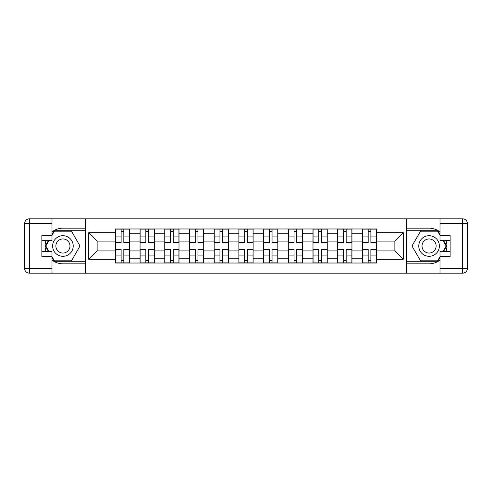 <?xml version="1.0" encoding="UTF-8"?>
<svg xmlns="http://www.w3.org/2000/svg" width="492" height="492" viewBox="0 0 492 492"><rect width="100%" height="100%" fill="white"/><g stroke="black" fill="none" stroke-linecap="round" stroke-linejoin="round"><path stroke-width="0.74" d="M51.998 260.071A17.817 17.817 0 0 0 62.927 263.817L85.411 263.817L85.411 273.158L406.589 273.158L406.589 263.817L429.073 263.817A17.817 17.817 0 0 0 440.002 260.071M440.002 231.929A17.817 17.817 0 0 0 429.073 228.183L406.589 228.183L406.589 218.842L85.411 218.842L85.411 228.183L62.927 228.183A17.817 17.817 0 0 0 51.998 231.929M140.054 263.023L140.054 233.805L129.599 233.805L129.599 263.023M129.599 233.805L129.599 228.977M140.054 233.805L140.054 228.977M154.304 228.977L154.304 263.023M164.758 263.023L164.758 228.977M179.008 228.977L179.008 263.023M189.463 263.023L189.463 228.977M203.713 228.977L203.713 263.023M214.168 263.023L214.168 228.977M228.423 228.977L228.423 263.023M238.872 263.023L238.872 228.977M253.128 228.977L253.128 263.023M263.577 263.023L263.577 228.977M277.832 228.977L277.832 263.023M288.287 263.023L288.287 228.977M302.537 228.977L302.537 263.023M312.992 263.023L312.992 228.977M327.242 228.977L327.242 263.023M337.697 263.023L337.697 228.977M351.946 228.977L351.946 263.023M362.401 263.023L362.401 228.977M362.401 250.908L351.946 250.908M337.697 250.908L327.242 250.908M312.992 250.908L302.537 250.908M288.287 250.908L277.832 250.908M263.577 250.908L253.128 250.908M238.872 250.908L228.423 250.908M214.168 250.908L203.713 250.908M189.463 250.908L179.008 250.908M164.758 250.908L154.304 250.908M140.054 250.908L129.599 250.908M362.401 241.092L351.946 241.092M337.697 241.092L327.242 241.092M312.992 241.092L302.537 241.092M288.287 241.092L277.832 241.092M263.577 241.092L253.128 241.092M238.872 241.092L228.423 241.092M214.168 241.092L203.713 241.092M189.463 241.092L179.008 241.092M164.758 241.092L154.304 241.092M140.054 241.092L129.599 241.092M97.133 250.908L115.343 250.908L115.343 241.092L97.133 241.092L97.133 250.908L88.738 259.302L88.738 232.698L115.343 232.698L115.343 241.092M376.657 241.092L376.657 250.908L394.867 250.908L394.867 241.092L376.657 241.092L376.657 228.977L115.343 228.977L115.343 232.698M376.657 232.698L403.262 232.698L403.262 259.302L376.657 259.302L376.657 250.908M115.343 250.908L115.343 263.023L376.657 263.023L376.657 259.302M115.343 259.302L88.738 259.302M406.429 273.158L406.429 218.842M85.571 273.158L85.571 218.842M123.818 260.649L121.124 260.649M121.124 231.351L123.818 231.351M148.523 260.649L145.829 260.649M145.829 231.351L148.523 231.351M173.227 260.649L170.54 260.649M170.54 231.351L173.227 231.351M197.938 260.649L195.244 260.649M195.244 231.351L197.938 231.351M222.642 260.649L219.949 260.649M219.949 231.351L222.642 231.351M247.347 260.649L244.653 260.649M244.653 231.351L247.347 231.351M272.051 260.649L269.358 260.649M269.358 231.351L272.051 231.351M296.756 260.649L294.062 260.649M294.062 231.351L296.756 231.351M321.461 260.649L318.773 260.649M318.773 231.351L321.461 231.351M346.171 260.649L343.478 260.649M343.478 231.351L346.171 231.351M370.876 260.649L368.182 260.649M368.182 231.351L370.876 231.351M88.738 232.698L97.133 241.092M394.867 250.908L403.262 259.302M394.867 241.092L403.262 232.698M123.818 242.593L123.818 229.137L129.519 229.137L129.519 242.593L123.818 242.593M121.124 231.191L123.818 231.191M121.124 229.137L115.423 229.137L115.423 242.593L121.124 242.593L121.124 229.137L126.112 229.137M121.124 249.407L121.124 262.863L115.423 262.863L115.423 249.407L121.124 249.407M123.818 260.809L121.124 260.809M123.818 262.863L129.519 262.863L129.519 249.407L123.818 249.407L123.818 262.863L118.83 262.863M148.523 242.593L148.523 229.137L154.224 229.137L154.224 242.593L148.523 242.593M145.829 231.191L148.523 231.191M145.829 229.137L140.128 229.137L140.128 242.593L145.829 242.593L145.829 229.137L150.823 229.137M173.227 242.593L173.227 229.137L178.928 229.137L178.928 242.593L173.227 242.593M170.54 231.191L173.227 231.191M170.54 229.137L164.838 229.137L164.838 242.593L170.54 242.593L170.54 229.137L175.527 229.137M46.02 240.379A17.817 17.817 0 0 0 46.02 251.621M85.411 218.842L51.998 218.842L51.998 240.379L41.863 240.379M85.411 273.158L29.354 273.158A4.754 4.754 0 0 1 24.6 268.411L24.6 223.589A4.754 4.754 0 0 1 29.354 218.842L51.998 218.842M85.411 263.817L85.411 228.183M41.863 251.621L51.998 251.621L51.998 273.158M51.998 235.625L41.863 235.625L41.863 256.375L51.998 256.375M85.411 230.717L54.102 230.717L51.998 234.364M51.998 257.636L54.102 261.283L85.411 261.283M48.524 240.379L45.276 246L48.524 251.621M445.98 251.621A17.817 17.817 0 0 0 445.98 240.379M406.589 273.158L440.002 273.158L440.002 251.621L450.137 251.621M406.589 218.842L462.646 218.842A4.754 4.754 0 0 1 467.4 223.589L467.4 268.411A4.754 4.754 0 0 1 462.646 273.158L440.002 273.158M406.589 228.183L406.589 263.817M450.137 240.379L440.002 240.379L440.002 218.842M440.002 256.375L450.137 256.375L450.137 235.625L440.002 235.625M406.589 261.283L437.898 261.283L440.002 257.636M440.002 234.364L437.898 230.717L406.589 230.717M443.476 251.621L446.724 246L443.476 240.379M52.632 246A10.295 10.295 0 0 0 62.927 256.295A10.295 10.295 0 0 0 73.222 246A10.295 10.295 0 0 0 62.927 235.705A10.295 10.295 0 0 0 52.632 246M55.879 246A7.048 7.048 0 0 0 62.927 253.048A7.048 7.048 0 0 0 69.975 246A7.048 7.048 0 0 0 62.927 238.952A7.048 7.048 0 0 0 55.879 246M51.998 235.311L54.378 231.191L71.475 231.191L80.024 246L71.475 260.809L54.378 260.809L51.998 256.689M49.071 251.621L45.83 246L49.071 240.379M418.778 246A10.295 10.295 0 0 0 429.073 256.295A10.295 10.295 0 0 0 439.368 246A10.295 10.295 0 0 0 429.073 235.705A10.295 10.295 0 0 0 418.778 246M422.025 246A7.048 7.048 0 0 0 429.073 253.048A7.048 7.048 0 0 0 436.121 246A7.048 7.048 0 0 0 429.073 238.952A7.048 7.048 0 0 0 422.025 246M440.002 256.689L437.622 260.809L420.525 260.809L411.976 246L420.525 231.191L437.622 231.191L440.002 235.311M442.929 240.379L446.17 246L442.929 251.621M145.829 249.407L145.829 262.863L140.128 262.863L140.128 249.407L145.829 249.407M148.523 260.809L145.829 260.809M148.523 262.863L154.224 262.863L154.224 249.407L148.523 249.407L148.523 262.863L143.535 262.863M170.54 249.407L170.54 262.863L164.838 262.863L164.838 249.407L170.54 249.407M173.227 260.809L170.54 260.809M173.227 262.863L178.928 262.863L178.928 249.407L173.227 249.407L173.227 262.863L168.239 262.863M197.938 242.593L197.938 229.137L203.639 229.137L203.639 242.593L197.938 242.593M195.244 231.191L197.938 231.191M195.244 229.137L189.543 229.137L189.543 242.593L195.244 242.593L195.244 229.137L200.232 229.137M222.642 242.593L222.642 229.137L228.343 229.137L228.343 242.593L222.642 242.593M219.949 231.191L222.642 231.191M219.949 229.137L214.248 229.137L214.248 242.593L219.949 242.593L219.949 229.137L224.936 229.137M247.347 242.593L247.347 229.137L253.048 229.137L253.048 242.593L247.347 242.593M244.653 231.191L247.347 231.191M244.653 229.137L238.952 229.137L238.952 242.593L244.653 242.593L244.653 229.137L249.641 229.137M195.244 249.407L195.244 262.863L189.543 262.863L189.543 249.407L195.244 249.407M197.938 260.809L195.244 260.809M197.938 262.863L203.639 262.863L203.639 249.407L197.938 249.407L197.938 262.863L192.944 262.863M219.949 249.407L219.949 262.863L214.248 262.863L214.248 249.407L219.949 249.407M222.642 260.809L219.949 260.809M222.642 262.863L228.343 262.863L228.343 249.407L222.642 249.407L222.642 262.863L217.655 262.863M244.653 249.407L244.653 262.863L238.952 262.863L238.952 249.407L244.653 249.407M247.347 260.809L244.653 260.809M247.347 262.863L253.048 262.863L253.048 249.407L247.347 249.407L247.347 262.863L242.359 262.863M272.051 242.593L272.051 229.137L277.752 229.137L277.752 242.593L272.051 242.593M269.358 231.191L272.051 231.191M269.358 229.137L263.657 229.137L263.657 242.593L269.358 242.593L269.358 229.137L274.345 229.137M269.358 249.407L269.358 262.863L263.657 262.863L263.657 249.407L269.358 249.407M272.051 260.809L269.358 260.809M272.051 262.863L277.752 262.863L277.752 249.407L272.051 249.407L272.051 262.863L267.064 262.863M296.756 242.593L296.756 229.137L302.457 229.137L302.457 242.593L296.756 242.593M294.062 231.191L296.756 231.191M294.062 229.137L288.361 229.137L288.361 242.593L294.062 242.593L294.062 229.137L299.056 229.137M294.062 249.407L294.062 262.863L288.361 262.863L288.361 249.407L294.062 249.407M296.756 260.809L294.062 260.809M296.756 262.863L302.457 262.863L302.457 249.407L296.756 249.407L296.756 262.863L291.768 262.863M321.461 242.593L321.461 229.137L327.162 229.137L327.162 242.593L321.461 242.593M318.773 231.191L321.461 231.191M318.773 229.137L313.072 229.137L313.072 242.593L318.773 242.593L318.773 229.137L323.761 229.137M318.773 249.407L318.773 262.863L313.072 262.863L313.072 249.407L318.773 249.407M321.461 260.809L318.773 260.809M321.461 262.863L327.162 262.863L327.162 249.407L321.461 249.407L321.461 262.863L316.473 262.863M346.171 242.593L346.171 229.137L351.872 229.137L351.872 242.593L346.171 242.593M343.478 231.191L346.171 231.191M343.478 229.137L337.776 229.137L337.776 242.593L343.478 242.593L343.478 229.137L348.465 229.137M343.478 249.407L343.478 262.863L337.776 262.863L337.776 249.407L343.478 249.407M346.171 260.809L343.478 260.809M346.171 262.863L351.872 262.863L351.872 249.407L346.171 249.407L346.171 262.863L341.177 262.863M370.876 242.593L370.876 229.137L376.577 229.137L376.577 242.593L370.876 242.593M368.182 231.191L370.876 231.191M368.182 229.137L362.481 229.137L362.481 242.593L368.182 242.593L368.182 229.137L373.17 229.137M368.182 249.407L368.182 262.863L362.481 262.863L362.481 249.407L368.182 249.407M370.876 260.809L368.182 260.809M370.876 262.863L376.577 262.863L376.577 249.407L370.876 249.407L370.876 262.863L365.888 262.863M337.697 233.805L327.242 233.805M312.992 233.805L302.537 233.805M288.287 233.805L277.832 233.805M263.577 233.805L253.128 233.805M238.872 233.805L228.423 233.805M214.168 233.805L203.713 233.805M189.463 233.805L179.008 233.805M164.758 233.805L154.304 233.805M362.401 233.805L351.946 233.805M337.697 258.195L327.242 258.195M312.992 258.195L302.537 258.195M288.287 258.195L277.832 258.195M263.577 258.195L253.128 258.195M238.872 258.195L228.423 258.195M214.168 258.195L203.713 258.195M189.463 258.195L179.008 258.195M164.758 258.195L154.304 258.195M140.054 258.195L129.599 258.195M362.401 258.195L351.946 258.195M123.818 242.261L129.519 242.261M123.818 236.91L129.519 236.91M115.423 242.261L121.124 242.261M115.423 236.91L121.124 236.91M121.124 249.739L115.423 249.739M121.124 255.09L115.423 255.09M129.519 249.739L123.818 249.739M129.519 255.09L123.818 255.09M148.523 242.261L154.224 242.261M148.523 236.91L154.224 236.91M140.128 242.261L145.829 242.261M140.128 236.91L145.829 236.91M173.227 242.261L178.928 242.261M173.227 236.91L178.928 236.91M164.838 242.261L170.54 242.261M164.838 236.91L170.54 236.91M51.998 223.589L29.354 223.589L29.354 268.411L51.998 268.411M24.6 223.589L29.354 223.589L29.354 218.842M29.354 273.158L29.354 268.411L24.6 268.411M440.002 268.411L462.646 268.411L462.646 223.589L440.002 223.589M467.4 268.411L462.646 268.411L462.646 273.158M462.646 218.842L462.646 223.589L467.4 223.589M145.829 249.739L140.128 249.739M145.829 255.09L140.128 255.09M154.224 249.739L148.523 249.739M154.224 255.09L148.523 255.09M170.54 249.739L164.838 249.739M170.54 255.09L164.838 255.09M178.928 249.739L173.227 249.739M178.928 255.09L173.227 255.09M197.938 242.261L203.639 242.261M197.938 236.91L203.639 236.91M189.543 242.261L195.244 242.261M189.543 236.91L195.244 236.91M222.642 242.261L228.343 242.261M222.642 236.91L228.343 236.91M214.248 242.261L219.949 242.261M214.248 236.91L219.949 236.91M247.347 242.261L253.048 242.261M247.347 236.91L253.048 236.91M238.952 242.261L244.653 242.261M238.952 236.91L244.653 236.91M195.244 249.739L189.543 249.739M195.244 255.09L189.543 255.09M203.639 249.739L197.938 249.739M203.639 255.09L197.938 255.09M219.949 249.739L214.248 249.739M219.949 255.09L214.248 255.09M228.343 249.739L222.642 249.739M228.343 255.09L222.642 255.09M244.653 249.739L238.952 249.739M244.653 255.09L238.952 255.09M253.048 249.739L247.347 249.739M253.048 255.09L247.347 255.09M272.051 242.261L277.752 242.261M272.051 236.91L277.752 236.91M263.657 242.261L269.358 242.261M263.657 236.91L269.358 236.91M269.358 249.739L263.657 249.739M269.358 255.09L263.657 255.09M277.752 249.739L272.051 249.739M277.752 255.09L272.051 255.09M296.756 242.261L302.457 242.261M296.756 236.91L302.457 236.91M288.361 242.261L294.062 242.261M288.361 236.91L294.062 236.91M294.062 249.739L288.361 249.739M294.062 255.09L288.361 255.09M302.457 249.739L296.756 249.739M302.457 255.09L296.756 255.09M321.461 242.261L327.162 242.261M321.461 236.91L327.162 236.91M313.072 242.261L318.773 242.261M313.072 236.91L318.773 236.91M318.773 249.739L313.072 249.739M318.773 255.09L313.072 255.09M327.162 249.739L321.461 249.739M327.162 255.09L321.461 255.09M346.171 242.261L351.872 242.261M346.171 236.91L351.872 236.91M337.776 242.261L343.478 242.261M337.776 236.91L343.478 236.91M343.478 249.739L337.776 249.739M343.478 255.09L337.776 255.09M351.872 249.739L346.171 249.739M351.872 255.09L346.171 255.09M370.876 242.261L376.577 242.261M370.876 236.91L376.577 236.91M362.481 242.261L368.182 242.261M362.481 236.91L368.182 236.91M368.182 249.739L362.481 249.739M368.182 255.09L362.481 255.09M376.577 249.739L370.876 249.739M376.577 255.09L370.876 255.09"/></g></svg>
